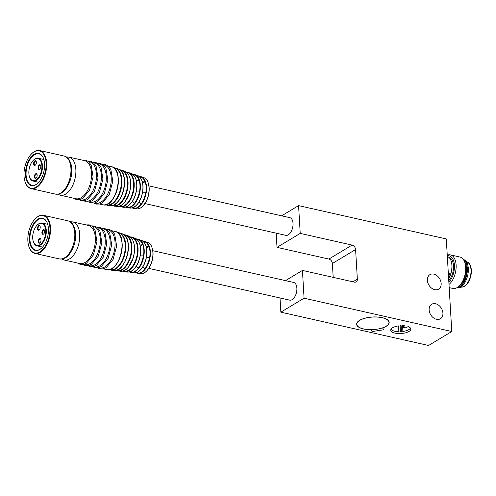 <?xml version="1.0" encoding="UTF-8"?>
<svg xmlns="http://www.w3.org/2000/svg" width="496" height="496" viewBox="0 0 496 496"><rect width="100%" height="100%" fill="white"/><g stroke="black" fill="none" stroke-linecap="round" stroke-linejoin="round"><path stroke-width="0.74" d="M402.647 325.667L402.702 327.106L404.841 325.822A10.069 3.912 -3.4 0 0 402.647 325.667M451.788 331.514L304.079 298.201L302.43 270.425L354.293 282.119A4.024 2.976 59 0 0 356.147 281.871A4.024 2.976 59 0 0 357.356 279.161L355.595 249.531A4.024 2.976 59 0 0 352.092 245.092L300.229 233.393L298.58 205.623L446.288 238.936L451.788 331.514L428.569 345.483L280.86 312.17L304.079 298.201M398.592 325.897L398.865 331.942A6.039 2.35 -3.4 0 0 400.377 331.985L400.136 325.736A10.069 3.912 -3.4 0 1 401.14 325.68L401.382 331.923L401.103 325.68M398.865 331.942L398.629 325.897A10.069 3.912 -3.4 0 0 390.736 330.212A10.069 3.912 -3.4 0 0 401.022 333.523A10.069 3.912 -3.4 0 0 410.837 329.015A10.069 3.912 -3.4 0 0 408.121 326.566L405.92 327.887L402.709 327.168L402.882 331.712A6.039 2.35 -3.4 0 1 401.382 331.923M382.565 327.943L383.83 329.759L372.167 331.539L370.903 329.728A16.306 6.343 -3.4 0 1 356.612 324.291A16.306 6.343 -3.4 0 1 372.515 316.994A16.306 6.343 -3.4 0 1 389.168 322.357A16.306 6.343 -3.4 0 1 382.565 327.943L382.559 327.85M410.496 328.11A10.069 3.912 -3.4 0 1 402.876 331.477M401.363 331.638A10.069 3.912 -3.4 0 1 400.365 331.7M398.852 331.712A10.069 3.912 -3.4 0 1 390.972 329.27M447.33 256.475A13.894 7.632 102.7 0 1 451.069 260.803A13.894 7.632 102.7 0 1 448.632 278.417M448.241 271.833L448.651 272.168L448.539 276.861M448.638 272.155A3.825 3.019 -45.2 0 1 448.514 276.439M448.638 278.535A13.491 7.409 -77.3 0 0 451.193 261.144A13.491 7.409 -77.3 0 0 451.131 260.977M448.768 280.711A13.287 7.297 -77.3 0 0 453.542 267.108A13.287 7.297 -77.3 0 0 448.979 257.449M447.287 255.787A14.899 8.184 102.7 0 1 454.435 265.186A14.899 8.184 102.7 0 1 448.861 282.249M448.992 284.475A16.108 8.847 -77.3 0 0 456.128 267.617A16.108 8.847 -77.3 0 0 450.374 254.87A16.108 8.847 -77.3 0 0 447.249 255.136M450.374 254.87L459.891 257.015A16.108 8.847 102.7 0 1 464.69 262.167A16.108 8.847 102.7 0 1 459.352 285.851A16.108 8.847 102.7 0 1 456.94 287.705A16.108 8.847 102.7 0 1 452.805 288.443L449.178 287.624M459.352 285.851L460.108 285.088A14.899 8.184 -77.3 0 0 465.05 263.184L464.69 262.167M459.594 285.603A13.287 7.297 -77.3 0 0 466.091 274.927A13.287 7.297 -77.3 0 0 464.808 262.496M457.219 287.55A14.496 7.961 -77.3 0 0 459.507 286.8A14.496 7.961 -77.3 0 0 467.102 273.122A14.496 7.961 -77.3 0 0 463.493 259.718M456.921 287.717A14.496 7.961 -77.3 0 0 458.719 287.692A14.496 7.961 -77.3 0 0 460.493 287.023A14.496 7.961 -77.3 0 0 468.019 273.786A14.496 7.961 -77.3 0 0 464.913 260.233A14.496 7.961 -77.3 0 0 463.301 259.439M458.719 287.692L462.464 286.936A12.884 7.08 -77.3 0 0 464.045 286.341A12.884 7.08 -77.3 0 0 470.735 274.573A12.884 7.08 -77.3 0 0 467.97 262.527L464.913 260.233M461.695 287.091A12.884 7.08 -77.3 0 0 464.374 286.415A12.884 7.08 -77.3 0 0 471.2 273.693A12.884 7.08 -77.3 0 0 467.344 262.055M281.635 215.816L298.58 205.623M372.167 331.539L371.591 329.642M285.485 280.624L302.43 270.425M280.017 297.966L280.86 312.17M152.849 250.709L293.638 282.46A9.058 4.979 102.7 0 1 296.868 288.157A9.058 4.979 102.7 0 1 289.652 300.136L148.862 268.386M276.167 233.157L277.01 247.368L328.873 259.061A4.024 2.976 -121 0 1 332.376 263.506L333.194 277.363M277.01 247.368L300.229 233.393M148.998 185.901L289.788 217.657A9.058 4.979 102.7 0 1 293.018 223.349A9.058 4.979 102.7 0 1 285.801 235.333L145.012 203.577M442.922 313.069A8.457 6.256 -121 0 1 440.386 318.761A8.457 6.256 -121 0 1 430.664 314.743A8.457 6.256 -121 0 1 431.669 304.271A8.457 6.256 -121 0 1 438.78 305.325A8.457 6.256 -121 0 1 442.922 313.069M441.161 283.445A8.457 6.256 -121 0 1 438.625 289.137A8.457 6.256 -121 0 1 428.91 285.113A8.457 6.256 -121 0 1 429.908 274.648A8.457 6.256 -121 0 1 437.019 275.695A8.457 6.256 -121 0 1 441.161 283.445M386.018 326.281A16.108 6.262 176.6 0 0 388.963 322.369A16.108 6.262 176.6 0 0 372.515 317.068A16.108 6.262 176.6 0 0 356.81 324.279A16.108 6.262 176.6 0 0 368.193 329.561A16.108 6.262 176.6 0 0 386.018 326.281M146.246 246.729L148.967 246.487A16.163 8.878 102.7 0 1 149.631 257.598L146.382 257.616M141.689 268.404A16.374 8.99 102.7 0 0 146.481 256.779L146.506 256.761A16.418 9.021 -77.3 0 0 145.843 245.65M142.829 266.898L144.956 268.937A16.163 8.878 102.7 0 1 137.987 273.129L137.553 272.13M140.101 244.968L142.842 244.745A16.87 9.263 102.7 0 1 143.499 255.855L140.263 255.874M135.166 267.617A17.075 9.381 102.7 0 0 140.349 255.037L140.374 255.018A17.124 9.405 -77.3 0 0 139.717 243.908M136.332 266.123L138.434 268.15A16.87 9.263 102.7 0 1 131.465 272.347L131.006 271.312M107.031 229.642L108.072 229.877A19.53 10.726 102.7 0 1 114.241 251.286A19.53 10.726 102.7 0 1 99.479 267.976L98.437 267.747M102.108 228.532L103.149 228.768A19.53 10.726 102.7 0 1 109.318 250.176A19.53 10.726 102.7 0 1 94.556 266.867L93.515 266.631M97.185 227.422L98.227 227.658A19.53 10.726 102.7 0 1 104.396 249.066A19.53 10.726 102.7 0 1 89.633 265.757L88.592 265.521M92.262 226.312L93.304 226.548A19.53 10.726 102.7 0 1 99.467 247.957A19.53 10.726 102.7 0 1 84.711 264.647L83.669 264.411M64.145 260.009A19.53 10.726 102.7 0 0 78.901 243.319A19.53 10.726 102.7 0 0 72.738 221.91L88.381 225.438A19.53 10.726 102.7 0 1 94.544 246.847A19.53 10.726 102.7 0 1 79.788 263.537L64.145 260.009L61.665 259.036M146.531 247.957L148.967 246.487M140.38 246.227L142.842 244.745M137.987 273.129L137.919 271.938M131.465 272.347L131.39 271.107M35.458 218.593A19.53 10.726 102.7 0 1 35.588 218.463A19.53 10.726 102.7 0 1 38.161 216.411A19.53 10.726 102.7 0 1 43.524 215.32A19.53 10.726 102.7 0 1 49.693 236.728A19.53 10.726 102.7 0 1 34.931 253.419A19.53 10.726 102.7 0 1 29.109 247.175A19.53 10.726 102.7 0 1 29.053 247.008M37.851 216.709A19.127 10.503 102.7 0 1 49.718 225.55A19.127 10.503 102.7 0 1 42.6 249.736A19.127 10.503 102.7 0 1 28.991 246.841A19.127 10.503 102.7 0 1 35.334 218.717A19.127 10.503 102.7 0 1 37.851 216.709M37.994 219.114A16.511 9.071 102.7 0 1 47.449 223.473A16.511 9.071 102.7 0 1 41.974 247.746A16.511 9.071 102.7 0 1 29.549 241.75A16.511 9.071 102.7 0 1 37.994 219.114M42.104 247.616A16.108 8.847 102.7 0 1 35.681 250.083A16.108 8.847 102.7 0 1 30.002 236.245A16.108 8.847 102.7 0 1 38.347 219.561A16.108 8.847 102.7 0 1 42.768 218.662A16.108 8.847 102.7 0 1 47.511 223.64M37.25 225.06A11.675 6.417 102.7 0 1 37.38 224.93A11.675 6.417 102.7 0 1 38.917 223.708A11.675 6.417 102.7 0 1 42.123 223.051A11.675 6.417 102.7 0 1 45.812 235.854A11.675 6.417 102.7 0 1 36.983 245.836A11.675 6.417 102.7 0 1 33.505 242.104A11.675 6.417 102.7 0 1 33.449 241.93M38.614 224A11.272 6.194 102.7 0 1 45.601 229.214A11.272 6.194 102.7 0 1 41.41 243.474A11.272 6.194 102.7 0 1 33.387 241.763A11.272 6.194 102.7 0 1 37.126 225.184A11.272 6.194 102.7 0 1 38.614 224M39.742 243.071A2.418 1.327 -77.3 0 0 40.064 242.817A2.418 1.327 -77.3 0 0 40.864 239.264A2.418 1.327 -77.3 0 0 39.147 238.898A2.418 1.327 -77.3 0 0 38.248 241.955A2.418 1.327 -77.3 0 0 39.742 243.071M43.425 234.149A2.418 1.327 -77.3 0 0 43.741 233.895A2.418 1.327 -77.3 0 0 44.541 230.342A2.418 1.327 -77.3 0 0 42.823 229.977A2.418 1.327 -77.3 0 0 41.924 233.033A2.418 1.327 -77.3 0 0 43.425 234.149M38.973 230.113A2.418 1.327 -77.3 0 0 39.289 229.859A2.418 1.327 -77.3 0 0 40.095 226.306A2.418 1.327 -77.3 0 0 38.372 225.94A2.418 1.327 -77.3 0 0 37.473 228.997A2.418 1.327 -77.3 0 0 38.973 230.113M43.871 233.752A2.015 1.104 102.7 0 1 43.729 233.852A2.015 1.104 102.7 0 1 43.177 233.963A2.015 1.104 102.7 0 1 42.538 231.756A2.015 1.104 102.7 0 1 44.063 230.032A2.015 1.104 102.7 0 1 44.597 230.528M40.195 242.674A2.015 1.104 102.7 0 1 40.052 242.78A2.015 1.104 102.7 0 1 39.494 242.891A2.015 1.104 102.7 0 1 38.862 240.684A2.015 1.104 102.7 0 1 40.381 238.96A2.015 1.104 102.7 0 1 40.92 239.45M39.42 229.716A2.015 1.104 102.7 0 1 39.277 229.815A2.015 1.104 102.7 0 1 38.725 229.927A2.015 1.104 102.7 0 1 38.093 227.72A2.015 1.104 102.7 0 1 39.612 226.002A2.015 1.104 102.7 0 1 40.151 226.492M142.395 181.92L145.117 181.685A16.163 8.878 102.7 0 1 145.781 192.795L142.532 192.814M137.838 203.602A16.374 8.99 102.7 0 0 142.631 191.977L142.656 191.958A16.418 9.021 -77.3 0 0 141.992 180.848M138.979 202.089L141.106 204.129A16.163 8.878 102.7 0 1 134.137 208.326L133.703 207.328M136.251 180.166L138.992 179.943A16.87 9.263 102.7 0 1 139.649 191.047L136.412 191.065M131.316 202.814A17.075 9.381 102.7 0 0 136.499 190.235L136.524 190.216A17.124 9.405 -77.3 0 0 135.867 179.106M132.482 201.314L134.583 203.348A16.87 9.263 102.7 0 1 127.615 207.539L127.156 206.51M103.18 164.839L104.222 165.075A19.53 10.726 102.7 0 1 110.391 186.484A19.53 10.726 102.7 0 1 95.629 203.174L94.587 202.938M98.258 163.73L99.299 163.965A19.53 10.726 102.7 0 1 105.468 185.374A19.53 10.726 102.7 0 1 90.706 202.064L89.664 201.829M93.335 162.62L94.376 162.849A19.53 10.726 102.7 0 1 100.545 184.264A19.53 10.726 102.7 0 1 85.783 200.954L84.742 200.719M88.412 161.504L89.454 161.739A19.53 10.726 102.7 0 1 95.616 183.154A19.53 10.726 102.7 0 1 80.86 199.845L79.819 199.609M60.295 195.207A19.53 10.726 102.7 0 0 75.051 178.517A19.53 10.726 102.7 0 0 68.888 157.102L84.531 160.63A19.53 10.726 102.7 0 1 90.694 182.044A19.53 10.726 102.7 0 1 75.938 198.735L60.295 195.207L57.815 194.234M142.681 183.148L145.117 181.685M136.53 181.418L138.992 179.943M134.137 208.326L134.069 207.136M127.615 207.539L127.54 206.299M31.608 153.785A19.53 10.726 102.7 0 1 31.738 153.655A19.53 10.726 102.7 0 1 34.311 151.602A19.53 10.726 102.7 0 1 39.674 150.517A19.53 10.726 102.7 0 1 45.843 171.926A19.53 10.726 102.7 0 1 31.081 188.616A19.53 10.726 102.7 0 1 25.259 182.373A19.53 10.726 102.7 0 1 25.203 182.199M34.001 151.9A19.127 10.503 102.7 0 1 45.868 160.741A19.127 10.503 102.7 0 1 38.75 184.934A19.127 10.503 102.7 0 1 25.141 182.032A19.127 10.503 102.7 0 1 31.484 153.909A19.127 10.503 102.7 0 1 34.001 151.9M34.143 154.312A16.511 9.071 102.7 0 1 43.598 158.664A16.511 9.071 102.7 0 1 38.124 182.937A16.511 9.071 102.7 0 1 25.699 176.948A16.511 9.071 102.7 0 1 34.143 154.312M38.254 182.813A16.108 8.847 102.7 0 1 31.831 185.275A16.108 8.847 102.7 0 1 26.152 171.442A16.108 8.847 102.7 0 1 34.497 154.752A16.108 8.847 102.7 0 1 38.917 153.853A16.108 8.847 102.7 0 1 43.66 158.838M33.399 160.258A11.675 6.417 102.7 0 1 33.53 160.127A11.675 6.417 102.7 0 1 35.067 158.9A11.675 6.417 102.7 0 1 38.273 158.249A11.675 6.417 102.7 0 1 41.962 171.052A11.675 6.417 102.7 0 1 33.133 181.034A11.675 6.417 102.7 0 1 29.655 177.295A11.675 6.417 102.7 0 1 29.599 177.128M34.763 159.197A11.272 6.194 102.7 0 1 41.751 164.412A11.272 6.194 102.7 0 1 37.56 178.665A11.272 6.194 102.7 0 1 29.537 176.96A11.272 6.194 102.7 0 1 33.275 160.382A11.272 6.194 102.7 0 1 34.763 159.197M35.892 178.269A2.418 1.327 -77.3 0 0 36.214 178.014A2.418 1.327 -77.3 0 0 37.014 174.462A2.418 1.327 -77.3 0 0 35.297 174.096A2.418 1.327 -77.3 0 0 34.398 177.153A2.418 1.327 -77.3 0 0 35.892 178.269M39.575 169.341A2.418 1.327 -77.3 0 0 39.891 169.086A2.418 1.327 -77.3 0 0 40.691 165.534A2.418 1.327 -77.3 0 0 38.973 165.168A2.418 1.327 -77.3 0 0 38.074 168.225A2.418 1.327 -77.3 0 0 39.575 169.341M35.123 165.304A2.418 1.327 -77.3 0 0 35.439 165.05A2.418 1.327 -77.3 0 0 36.245 161.504A2.418 1.327 -77.3 0 0 34.522 161.132A2.418 1.327 -77.3 0 0 33.623 164.188A2.418 1.327 -77.3 0 0 35.123 165.304M40.021 168.944A2.015 1.104 102.7 0 1 39.878 169.043A2.015 1.104 102.7 0 1 39.327 169.161A2.015 1.104 102.7 0 1 38.688 166.954A2.015 1.104 102.7 0 1 40.213 165.23A2.015 1.104 102.7 0 1 40.746 165.72M36.344 177.872A2.015 1.104 102.7 0 1 36.202 177.971A2.015 1.104 102.7 0 1 35.644 178.083A2.015 1.104 102.7 0 1 35.011 175.875A2.015 1.104 102.7 0 1 36.53 174.158A2.015 1.104 102.7 0 1 37.07 174.648M35.569 164.908A2.015 1.104 102.7 0 1 35.427 165.013A2.015 1.104 102.7 0 1 34.875 165.125A2.015 1.104 102.7 0 1 34.243 162.917A2.015 1.104 102.7 0 1 35.762 161.194A2.015 1.104 102.7 0 1 36.301 161.684M352.935 281.815L357.356 279.161M332.376 263.506L355.595 249.531M328.873 259.061L352.092 245.092M152.297 248.564A15.636 8.587 102.7 0 1 147.448 270.084M140.61 273.649C142.445 273.904 144.404 273.104 146.481 271.25L150.139 266.191C152.241 261.9 153.208 257.399 153.035 252.675L151.906 247.045C150.896 244.584 149.476 243.04 147.653 242.414A16.039 8.81 102.7 0 1 152.229 259.854A16.039 8.81 102.7 0 1 140.61 273.649L137.863 273.327A16.325 8.965 102.7 0 0 149.693 259.284A16.325 8.965 102.7 0 0 145.037 241.527A16.325 8.965 102.7 0 0 143.09 241.273M143.338 241.49A16.027 8.804 102.7 0 1 148.831 246.524M133.914 272.862C138.93 272.49 139.202 270.859 140.783 269.607C142.941 267.22 144.59 264.12 145.731 260.301C148.093 249.829 146.605 243.145 141.273 240.25A16.74 9.195 102.7 0 1 146.047 258.459A16.74 9.195 102.7 0 1 133.914 272.862L131.167 272.533A17.031 9.356 102.7 0 0 143.505 257.889A17.031 9.356 102.7 0 0 138.644 239.363A17.031 9.356 102.7 0 0 136.704 239.097M137.925 272.98A16.027 8.804 102.7 0 1 136.319 272.633M149.488 257.635A16.027 8.804 102.7 0 1 144.894 268.789M136.97 239.32A16.734 9.188 102.7 0 1 142.705 244.782M127.218 272.068C132.562 271.641 132.637 270.022 134.366 268.683C136.617 266.197 138.334 262.961 139.525 258.98C141.986 248.074 140.442 241.112 134.881 238.092A17.447 9.585 102.7 0 1 139.86 257.064A17.447 9.585 102.7 0 1 127.218 272.068L122.568 271.176M131.403 272.199A16.734 9.188 102.7 0 1 129.636 271.851M130.318 236.921A17.738 9.74 102.7 0 1 132.258 237.2A17.738 9.74 102.7 0 1 137.318 256.494A17.738 9.74 102.7 0 1 124.465 271.746M130.603 237.156A17.434 9.579 102.7 0 1 136.815 256.376A17.434 9.579 102.7 0 1 122.952 271.076M133.43 241.812A17.782 9.765 102.7 0 1 127.509 268.082M120.522 271.281C126.641 270.673 126.35 268.913 128.507 267.121L133.319 257.66C135.885 246.326 134.273 239.078 128.495 235.929A18.147 9.97 102.7 0 1 133.672 255.669A18.147 9.97 102.7 0 1 120.522 271.281L115.866 270.394M123.932 234.744A18.439 10.131 102.7 0 1 125.872 235.042A18.439 10.131 102.7 0 1 131.13 255.099A18.439 10.131 102.7 0 1 117.769 270.959M124.236 234.986A18.141 9.963 102.7 0 1 130.628 254.981A18.141 9.963 102.7 0 1 116.275 270.301M127.23 239.872A18.488 10.156 102.7 0 1 121.074 267.177M113.82 270.494C126.306 273.358 134.608 236.536 122.103 233.765A18.854 10.354 102.7 0 1 127.484 254.274A18.854 10.354 102.7 0 1 113.82 270.494L109.126 269.595M122.103 233.765L117.478 232.556A19.146 10.515 102.7 0 1 119.48 232.878A19.146 10.515 102.7 0 1 124.942 253.704A19.146 10.515 102.7 0 1 111.073 270.165M117.819 232.816A18.842 10.348 102.7 0 1 124.44 253.586A18.842 10.348 102.7 0 1 109.542 269.508M120.571 236.834A19.164 10.528 102.7 0 1 113.751 267.065M115.091 231.458A19.53 10.726 102.7 0 1 121.253 252.873A19.53 10.726 102.7 0 1 106.497 269.564C119.896 274.028 129.109 233.176 115.091 231.458L111.953 230.752M143.363 255.893A16.734 9.188 102.7 0 1 138.372 268.007M67.816 220.801A19.53 10.726 102.7 0 1 73.978 242.209A19.53 10.726 102.7 0 1 59.222 258.9C63.401 259.253 66.706 257.796 69.124 254.547C74.927 246.487 76.849 237.956 74.884 228.96L73.073 224.75C72.862 224.446 71.604 221.954 67.816 220.801L43.524 215.32M148.447 183.756A15.636 8.587 102.7 0 1 143.598 205.282M136.76 208.841C138.595 209.101 140.554 208.301 142.631 206.448L146.289 201.388C148.391 197.098 149.358 192.591 149.184 187.872L148.056 182.237C147.045 179.781 145.626 178.238 143.803 177.605A16.039 8.81 102.7 0 1 148.378 195.052A16.039 8.81 102.7 0 1 136.76 208.841L134.013 208.518A16.325 8.965 102.7 0 0 145.843 194.482A16.325 8.965 102.7 0 0 141.186 176.719A16.325 8.965 102.7 0 0 139.24 176.471M139.488 176.681A16.027 8.804 102.7 0 1 144.981 181.722M130.064 208.053C135.079 207.688 135.352 206.051 136.933 204.805C139.091 202.418 140.74 199.318 141.881 195.492C144.243 185.02 142.755 178.337 137.423 175.448A16.74 9.195 102.7 0 1 142.197 193.657A16.74 9.195 102.7 0 1 130.064 208.053L127.317 207.731A17.031 9.356 102.7 0 0 139.655 193.087A17.031 9.356 102.7 0 0 134.794 174.561A17.031 9.356 102.7 0 0 132.854 174.294M134.081 208.177A16.027 8.804 102.7 0 1 132.469 207.824M145.638 192.832A16.027 8.804 102.7 0 1 141.044 203.986M133.12 174.518A16.734 9.188 102.7 0 1 138.855 179.98M123.368 207.266C128.712 206.838 128.786 205.214 130.516 203.875C132.767 201.395 134.484 198.158 135.675 194.178C138.136 183.272 136.592 176.309 131.031 173.284A17.447 9.585 102.7 0 1 136.009 192.262A17.447 9.585 102.7 0 1 123.368 207.266L118.718 206.367M127.553 207.39A16.734 9.188 102.7 0 1 125.786 207.049M126.468 172.118A17.738 9.74 102.7 0 1 128.408 172.397A17.738 9.74 102.7 0 1 133.467 191.692A17.738 9.74 102.7 0 1 120.615 206.944M126.753 172.348A17.434 9.579 102.7 0 1 132.965 191.574A17.434 9.579 102.7 0 1 119.102 206.274M129.58 177.01A17.782 9.765 102.7 0 1 123.659 203.279M116.672 206.472C122.791 205.865 122.5 204.11 124.657 202.318L129.468 192.857C132.035 181.524 130.423 174.276 124.645 171.12A18.147 9.97 102.7 0 1 129.822 190.867A18.147 9.97 102.7 0 1 116.672 206.472L112.022 205.592M120.082 169.942A18.439 10.131 102.7 0 1 122.022 170.233A18.439 10.131 102.7 0 1 127.28 190.29A18.439 10.131 102.7 0 1 113.919 206.15M120.385 170.184A18.141 9.963 102.7 0 1 126.778 190.179A18.141 9.963 102.7 0 1 112.425 205.499M123.38 175.069A18.488 10.156 102.7 0 1 117.223 202.368M109.969 205.685C122.456 208.549 130.758 171.728 118.253 168.962A18.854 10.354 102.7 0 1 123.634 189.472A18.854 10.354 102.7 0 1 109.969 205.685L105.276 204.792M113.646 167.766A19.146 10.515 102.7 0 1 115.63 168.076A19.146 10.515 102.7 0 1 121.092 188.895A19.146 10.515 102.7 0 1 107.223 205.363M113.968 168.014A18.842 10.348 102.7 0 1 120.59 188.784A18.842 10.348 102.7 0 1 105.691 204.699M116.721 172.025A19.164 10.528 102.7 0 1 109.901 202.256M111.24 166.656A19.53 10.726 102.7 0 1 117.403 188.065A19.53 10.726 102.7 0 1 102.647 204.755C116.045 209.219 125.259 168.373 111.24 166.656L108.103 165.949M139.512 191.09A16.734 9.188 102.7 0 1 134.521 203.199M63.965 155.992A19.53 10.726 102.7 0 1 70.128 177.407A19.53 10.726 102.7 0 1 55.372 194.097C59.551 194.444 62.856 192.994 65.274 189.739C71.077 181.685 72.999 173.154 71.033 164.151L69.223 159.948C69.012 159.644 67.754 157.145 63.965 155.992L39.674 150.517M451.193 261.144L451.069 260.803M388.963 322.369L388.907 321.377M356.81 324.279L356.748 323.287M147.653 242.414L143.065 241.254M141.273 240.25L136.685 239.078M135.972 272.726L137.863 273.327M134.881 238.092L130.299 236.902M128.495 235.929L123.913 234.732M103.36 268.857L106.497 269.564M106.448 229.214L108.996 229.301L111.966 230.764L114.712 234.317L116.647 246.121L113.094 259.433L106.2 267.642L103.366 268.857L100.049 268.894L97.724 267.883M101.519 228.104L104.073 228.191L107.043 229.654L109.79 233.207L111.718 245.012L108.171 258.323L101.277 266.532L98.444 267.741L95.127 267.784L92.802 266.767M96.596 226.994L99.144 227.081L102.12 228.544L104.867 232.097L106.795 243.902L103.249 257.207L96.354 265.422L93.515 266.631L90.204 266.668L87.879 265.658M91.673 225.885L94.221 225.971L97.197 227.428L99.944 230.987L101.872 242.786L98.326 256.097L91.431 264.312L88.592 265.521L85.281 265.558L82.956 264.548M86.037 224.911L89.299 224.862L92.268 226.319L95.015 229.871L96.949 241.676L93.403 254.987L86.509 263.202L83.669 264.411L80.352 264.449L77.444 263.01M72.738 221.91L70.079 221.724M129.27 271.951L131.167 272.533M34.931 253.419L59.222 258.9M28.991 246.841L29.109 247.175M36.983 245.836L42.582 247.101M42.123 223.051L47.721 224.316M33.387 241.763L33.505 242.104M143.803 177.605L139.215 176.452M137.423 175.448L132.835 174.276M132.122 207.917L134.013 208.518M131.031 173.284L126.449 172.1M124.645 171.12L120.063 169.923M118.253 168.962L113.627 167.753M99.51 204.048L102.647 204.755M102.598 164.405L105.146 164.498L108.116 165.955L110.862 169.508L112.797 181.313L109.244 194.624L102.35 202.839L99.516 204.048L96.199 204.085L93.874 203.075M97.669 163.296L100.223 163.389L103.193 164.846L105.939 168.398L107.868 180.203L104.321 193.514L97.427 201.729L94.593 202.938L91.276 202.976L88.951 201.965M92.746 162.186L95.294 162.273L98.27 163.736L101.017 167.288L102.945 179.093L99.398 192.405L92.504 200.62L89.664 201.829L86.354 201.866L84.029 200.855M87.823 161.076L90.371 161.163L93.347 162.626L96.094 166.179L98.022 177.983L94.476 191.295L87.581 199.51L84.742 200.719L81.431 200.756L79.106 199.745M82.187 160.103L85.448 160.053L88.418 161.516L91.171 165.069L93.099 176.874L89.553 190.185L82.658 198.394L79.819 199.609L76.502 199.646L73.594 198.208M68.888 157.102L66.228 156.916M125.42 207.142L127.317 207.731M31.081 188.616L55.372 194.097M25.141 182.032L25.259 182.373M33.133 181.034L38.731 182.292M38.273 158.249L43.871 159.514M29.537 176.96L29.655 177.295"/></g></svg>
